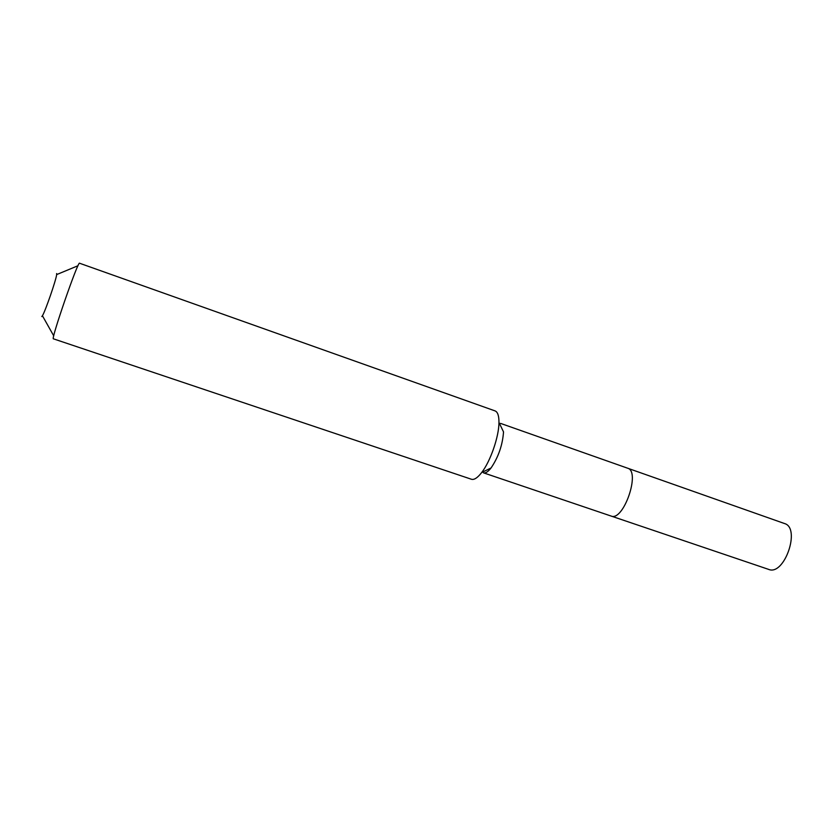 <?xml version="1.0" encoding="UTF-8"?>
<svg xmlns="http://www.w3.org/2000/svg" width="833" height="833" viewBox="0 0 833 833"><rect width="100%" height="100%" fill="white"/><g stroke="black" fill="none" stroke-linecap="round" stroke-linejoin="round"><path stroke-width="1.25" d="M610.651 515.866L611.078 516.043C623.448 521.76 640.879 471.332 627.613 468.198L784.478 523.52C801.054 527.903 784.363 576.176 768.651 569.397L611.078 516.043C623.448 521.76 640.879 471.332 627.613 468.198L500.571 423.393M611.078 516.043L483.473 472.832C485.514 473.436 488.044 471.811 491.064 467.959C498.426 457.046 502.58 445.03 503.528 431.911L498.967 422.456C498.998 415.792 497.697 411.939 495.052 410.898L494.948 410.856M495.052 410.898L79.552 263.228C78.219 260.115 50.449 340.458 53.406 338.823L471.426 479.256C474.144 480.068 477.548 477.84 481.641 472.571C490.398 461.451 498.977 436.617 498.967 422.456M41.806 316.55L42.431 315.769C45.346 311.105 56.082 280.044 56.665 274.588L56.613 273.547M491.064 467.959L481.641 472.571M42.431 315.769L53.729 335.866M56.665 274.588L77.969 265.748"/></g></svg>
